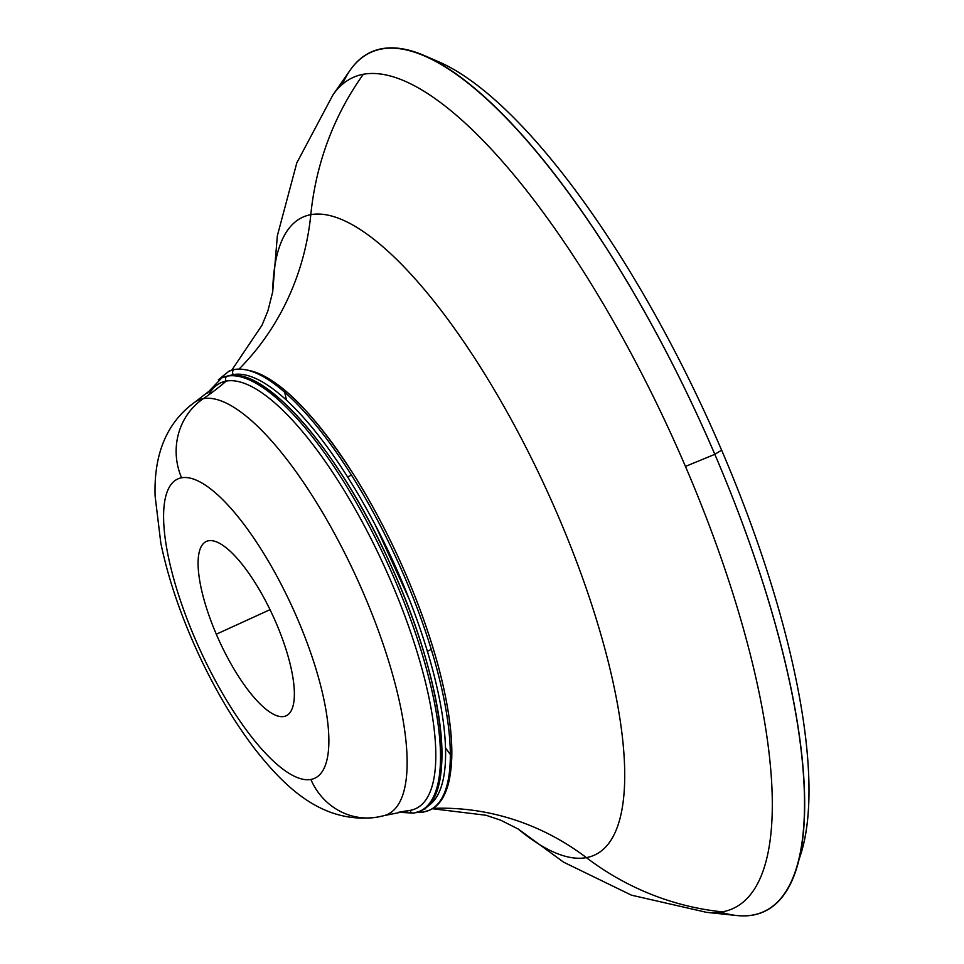 <?xml version="1.0" encoding="UTF-8"?>
<svg xmlns="http://www.w3.org/2000/svg" width="964" height="964" viewBox="0 0 964 964"><rect width="100%" height="100%" fill="white"/><g stroke="black" fill="none" stroke-linecap="round" stroke-linejoin="round"><path stroke-width="1.45" d="M208.537 395.047A234.156 72.36 65.4 0 1 226.215 381.081A3.193 3.025 -100.6 0 1 227.263 376.129A238.241 73.613 65.4 0 1 391.577 572.255A238.241 73.613 65.4 0 1 419.894 811.194A238.241 73.613 -114.6 0 0 391.577 572.255A238.241 73.613 -114.6 0 0 227.263 376.129A3.193 3.025 79.4 0 0 226.215 381.081A234.156 72.36 65.4 0 1 391.288 582.075A234.156 72.36 65.4 0 1 410.206 810.375A3.193 3.025 79.4 0 0 413.797 813.122A3.193 3.025 -100.6 0 1 410.206 810.375A234.156 72.36 65.4 0 1 408.134 810.676M429.462 810.182A241.289 74.565 -114.6 0 0 400.771 568.182A241.289 74.565 -114.6 0 0 234.36 369.537A3.193 3.025 79.4 0 0 233.384 374.586A237.096 73.264 65.4 0 1 395.855 567.41A237.096 73.264 65.4 0 1 426.51 806.856A237.096 73.264 -114.6 0 0 395.855 567.41A237.096 73.264 -114.6 0 0 233.384 374.586A3.193 3.025 -100.6 0 1 234.36 369.537A241.289 74.565 -114.6 0 0 228.866 371.273A241.289 74.565 65.4 0 1 234.36 369.537A3.193 3.025 -100.6 0 1 235.023 369.333A3.193 3.025 79.4 0 0 234.36 369.537A241.289 74.565 65.4 0 1 400.771 568.182A241.289 74.565 65.4 0 1 429.462 810.182A241.289 74.565 65.4 0 1 423.955 811.917A3.193 3.025 -100.6 0 1 420.364 810.977A3.193 3.025 79.4 0 0 423.292 812.122L429.462 810.182C458.466 798.385 459.081 730.266 431.691 643.699A239.156 73.903 -114.6 0 0 356.198 478.53C308.118 403.048 267.727 366.645 235.023 369.333L228.866 371.273L218.322 379.792M229.456 375.683A237.096 73.264 65.4 0 1 233.384 374.586A237.096 73.264 -114.6 0 0 229.456 375.683M227.263 376.129A238.241 73.613 -114.6 0 0 221.841 377.84A238.241 73.613 65.4 0 1 227.263 376.129A3.193 3.025 -100.6 0 1 227.938 375.924A3.193 3.025 79.4 0 0 227.263 376.129M414.46 812.905A3.193 3.025 -100.6 0 1 413.797 813.122L419.894 811.194A238.241 73.613 65.4 0 1 414.46 812.905A238.241 73.613 65.4 0 1 412.917 813.146M216.31 634.216L270.041 609.658L216.31 634.216A95.87 29.631 -114.6 0 0 286.079 715.83A95.87 29.631 -114.6 0 0 276.15 623.045A95.87 29.631 -114.6 0 0 206.38 541.431A95.87 29.631 -114.6 0 0 216.31 634.216A95.87 29.631 65.4 0 1 208.561 540.744A95.87 29.631 65.4 0 1 276.15 623.045A95.87 29.631 65.4 0 1 283.898 716.517A95.87 29.631 65.4 0 1 216.31 634.216M382.238 816.05A63.913 60.611 -100.6 0 1 377.9 817.026A63.913 60.611 -100.6 0 1 310.878 779.466A164.555 50.851 65.4 0 1 194.873 638.216A164.555 50.851 65.4 0 1 181.581 477.783A63.913 60.611 -100.6 0 1 203.344 398.65A227.661 70.348 -114.6 0 0 194.957 402.084A227.661 70.348 65.4 0 1 203.344 398.65A255.665 242.434 79.4 0 0 226.215 381.081A234.156 72.36 -114.6 0 0 215.225 386.444L194.957 402.084C160.554 426.775 154.132 464.781 155.096 495.99L160.831 543.178C168.134 578.171 180.364 614.417 197.512 651.893C214.623 689.079 233.951 721.723 255.508 749.823C283.982 785.781 322.205 825.148 377.9 817.026L383.973 815.652A227.661 70.348 65.4 0 1 382.238 816.05M383.973 815.652L409.061 810.567A234.156 72.36 -114.6 0 0 410.206 810.375A255.665 242.434 79.4 0 0 399.566 812.11A255.665 242.434 -100.6 0 1 410.206 810.375A234.156 72.36 -114.6 0 0 391.288 582.075A234.156 72.36 -114.6 0 0 226.215 381.081A255.665 242.434 -100.6 0 1 203.344 398.65A227.661 70.348 65.4 0 1 362.729 591.486A227.661 70.348 65.4 0 1 383.973 815.652A227.661 70.348 -114.6 0 0 362.729 591.486A227.661 70.348 -114.6 0 0 203.344 398.65A63.913 60.611 79.4 0 0 181.581 477.783A164.555 50.851 65.4 0 1 297.587 619.033A164.555 50.851 65.4 0 1 310.878 779.466A63.913 60.611 79.4 0 0 377.9 817.026M232.469 375.442A255.653 242.434 79.4 0 0 233.384 374.586A255.653 242.434 -100.6 0 1 232.469 375.442M432.077 59.166A460.19 142.214 65.4 0 1 721.626 450.176A460.19 142.214 65.4 0 1 798.445 860.78A460.19 142.214 -114.6 0 0 800.927 853.634A460.19 142.214 -114.6 0 0 721.626 450.176L714.818 454.321L685.452 466.431A456.864 141.178 -114.6 0 0 363.356 74.264A287.621 272.728 79.4 0 0 310.806 214.659A255.665 242.434 -100.6 0 1 239.253 368.863A255.665 242.434 79.4 0 0 310.806 214.659A350.703 108.366 65.4 0 1 558.048 515.704A350.703 108.366 65.4 0 1 586.377 857.623A255.665 242.434 79.4 0 0 432.752 808.374A255.665 242.434 -100.6 0 1 586.377 857.623A350.703 108.366 65.4 0 1 517.776 828.691A350.703 108.366 -114.6 0 0 586.377 857.623A287.621 272.728 79.4 0 0 722.349 911.86A287.621 272.728 -100.6 0 1 586.377 857.623A350.703 108.366 -114.6 0 0 558.048 515.704A350.703 108.366 -114.6 0 0 310.806 214.659A350.703 108.366 -114.6 0 0 272.667 292.381A350.703 108.366 65.4 0 1 310.806 214.659A287.621 272.728 -100.6 0 1 363.356 74.264A456.864 141.178 -114.6 0 0 332.99 94.821A456.864 141.178 65.4 0 1 363.356 74.264A456.864 141.178 65.4 0 1 685.452 466.431L714.818 454.321A472.505 146.01 -114.6 0 0 350.293 69.986L332.99 94.821L296.804 162.88L277.343 235.806L272.655 292.454M284.681 392.119A350.703 108.366 -114.6 0 0 286.501 400.06A350.703 108.366 65.4 0 1 284.681 392.119M445.416 747.763A350.703 108.366 -114.6 0 0 450.224 754.33A350.703 108.366 65.4 0 1 445.416 747.763M342.473 84.242A472.505 146.01 65.4 0 1 424.738 55.719A472.505 146.01 65.4 0 1 714.818 454.321A472.505 146.01 -114.6 0 1 736.737 915.523L706.636 912.366A456.864 141.178 -114.6 0 0 722.349 911.86A456.864 141.178 65.4 0 1 706.636 912.366L631.492 895.182L563.615 862.178L517.716 828.654M424.738 55.719L439.102 61.949A460.19 142.214 -114.6 0 1 721.626 450.176L714.818 454.321A472.505 146.01 65.4 0 1 796.252 868.576A472.505 146.01 65.4 0 1 720.843 912.113M423.955 811.917A241.289 74.565 65.4 0 1 422.413 812.158M423.69 809.061A239.156 73.903 -114.6 0 0 425.727 808.76M433.848 795.89A235.975 72.927 -114.6 0 0 389.83 563A235.975 72.927 -114.6 0 0 242.542 377.298M685.452 466.431A456.864 141.178 65.4 0 1 722.349 911.86A456.864 141.178 -114.6 0 0 685.452 466.431M248.857 370.453A239.156 73.903 65.4 0 1 398.976 558.819A239.156 73.903 65.4 0 1 443.163 795.601M310.878 779.466A164.555 50.851 -114.6 0 0 297.587 619.033A164.555 50.851 -114.6 0 0 181.581 477.783A164.555 50.851 -114.6 0 0 194.873 638.216A164.555 50.851 -114.6 0 0 310.878 779.466M375.189 524.778L409.158 599.09M416.111 812.58L423.292 812.122M419.894 811.194C458.719 797.409 444.223 680.849 390.709 564.916C340.979 453.574 266.136 365.742 227.938 375.924L221.841 377.84L207.127 393.179M398.662 812.278L413.797 813.122M351.535 475.083L347.63 476.879M432.233 808.7L486.013 815.255L500.714 820.207L518.403 829.112M231.794 370.14L262.039 325.181L267.92 310.83L272.752 291.634M800.927 853.634L796.252 868.576M427.329 651.266L431.245 649.483"/></g></svg>
